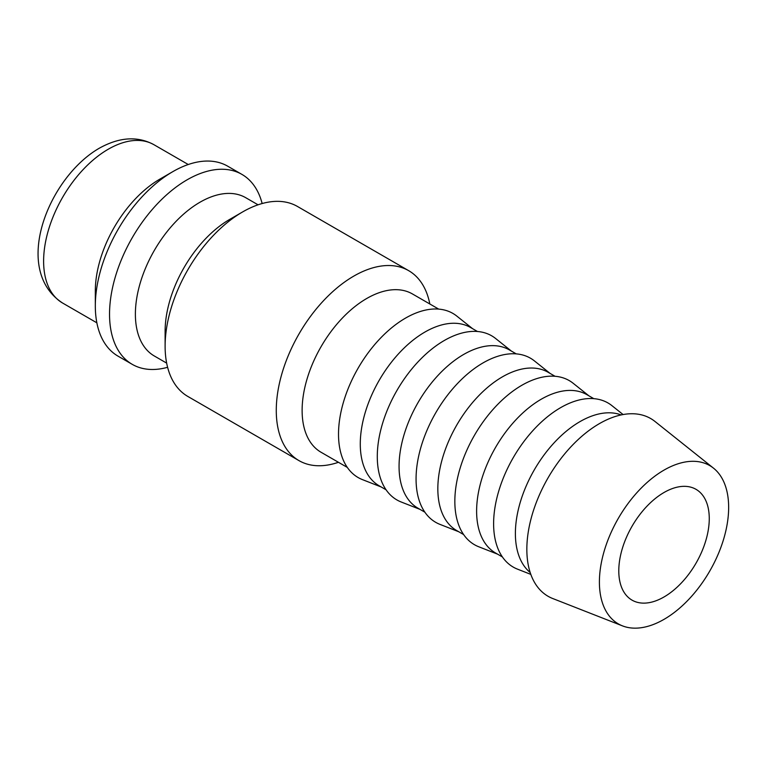 <?xml version="1.0" encoding="UTF-8"?>
<svg xmlns="http://www.w3.org/2000/svg" width="767" height="767" viewBox="0 0 767 767"><rect width="100%" height="100%" fill="white"/><g stroke="black" fill="none" stroke-linecap="round" stroke-linejoin="round"><path stroke-width="1.15" d="M713.521 468.167L654.97 421.457A102.615 59.241 120 0 0 574.569 443.029A102.615 59.241 120 0 0 526.843 549.316A102.615 59.241 120 0 0 552.739 598.528L622.468 625.872A91.398 52.77 120 0 0 691.326 596.611A91.398 52.77 120 0 0 728.65 507.418A91.398 52.77 120 0 0 713.521 468.167A91.398 52.77 120 0 0 641.912 487.381A91.398 52.77 120 0 0 599.401 582.048A91.398 52.77 120 0 0 622.468 625.872M621.155 414.928A91.398 52.77 120 0 0 552.47 444.62A91.398 52.77 120 0 0 515.386 533.535A91.398 52.77 120 0 0 530.179 572.508M623.092 414.544L611.941 405.657A94.763 54.706 120 0 0 537.696 425.57A94.763 54.706 120 0 0 493.612 523.717A94.763 54.706 120 0 0 517.533 569.162L530.812 574.378M593.802 398.658L586.937 394.689A91.398 52.77 120 0 0 516.507 419.175A91.398 52.77 120 0 0 476.614 511.148A91.398 52.77 120 0 0 495.54 552.988L502.414 556.957M588.922 395.839L573.16 383.27A94.763 54.706 120 0 0 498.924 403.183A94.763 54.706 120 0 0 454.841 501.33A94.763 54.706 120 0 0 478.761 546.775L497.524 554.138M555.03 376.271L548.156 372.302A91.398 52.77 120 0 0 477.726 396.788A91.398 52.77 120 0 0 437.832 488.761A91.398 52.77 120 0 0 456.768 530.601L463.632 534.57M550.14 373.452L534.388 360.883A94.763 54.706 120 0 0 460.142 380.796A94.763 54.706 120 0 0 416.069 478.944A94.763 54.706 120 0 0 439.99 524.388L458.752 531.752M516.249 353.884L509.384 349.915A91.398 52.77 120 0 0 438.954 374.401A91.398 52.77 120 0 0 399.061 466.374A91.398 52.77 120 0 0 417.986 508.214L424.86 512.183M511.368 351.065L495.616 338.496A94.763 54.706 120 0 0 421.371 358.41A94.763 54.706 120 0 0 377.287 456.557A94.763 54.706 120 0 0 401.208 502.002L419.971 509.365M477.477 331.497L470.602 327.528A91.398 52.77 120 0 0 400.182 352.015A91.398 52.77 120 0 0 360.279 443.988A91.398 52.77 120 0 0 379.214 485.827L386.079 489.797M472.597 328.679L456.835 316.109A94.763 54.706 120 0 0 382.589 336.023A94.763 54.706 120 0 0 338.515 434.17A94.763 54.706 120 0 0 362.436 479.615L381.199 486.978M438.705 309.111L412.445 293.953A91.398 52.77 120 0 0 366.751 298.478A91.398 52.77 120 0 0 302.121 410.412A91.398 52.77 120 0 0 321.047 452.252L347.307 467.41M429.827 303.991A109.671 63.316 120 0 0 408.658 270.655A109.671 63.316 120 0 0 353.817 276.091A109.671 63.316 120 0 0 276.273 410.412A109.671 63.316 120 0 0 298.986 460.622A109.671 63.316 120 0 0 338.439 462.29M408.658 270.655L297.5 206.486A109.671 63.316 120 0 0 242.66 211.913L229.736 219.381A91.398 52.77 120 0 0 165.116 331.315L165.116 346.233A109.671 63.316 120 0 0 187.829 396.443L298.986 460.622M258.048 204.808L245.708 197.685A91.398 52.77 120 0 0 175.279 222.171A91.398 52.77 120 0 0 135.385 314.144A91.398 52.77 120 0 0 154.311 355.984L166.66 363.117M262.151 203.533A109.671 63.316 120 0 0 241.921 174.397A109.671 63.316 120 0 0 157.408 203.782A109.671 63.316 120 0 0 109.537 314.144A109.671 63.316 120 0 0 132.25 364.354A109.671 63.316 120 0 0 167.599 367.297M241.921 174.397L227.703 166.19A109.671 63.316 120 0 0 172.872 171.616L159.939 179.085A91.398 52.77 120 0 0 95.319 291.019L95.319 305.937A109.671 63.316 120 0 0 118.032 356.147L132.25 364.354M709.264 518.617A63.977 36.941 -60 0 1 681.336 582.997A63.977 36.941 -60 0 1 632.037 600.139A63.977 36.941 -60 0 1 618.787 570.849A63.977 36.941 -60 0 1 646.715 506.469A63.977 36.941 -60 0 1 696.014 489.327A63.977 36.941 -60 0 1 709.264 518.617M172.872 171.616A109.671 63.316 120 0 0 95.319 305.937M242.66 211.913A109.671 63.316 120 0 0 165.116 346.233M62.549 303.003C11.601 269.725 48.168 177.839 99.106 148.328C119.259 137.053 137.542 135.855 153.937 144.704A91.398 52.77 120 0 0 108.243 149.229A91.398 52.77 120 0 0 43.614 261.163A91.398 52.77 120 0 0 62.549 303.003L96.863 322.821M153.937 144.704L188.251 164.512"/></g></svg>
